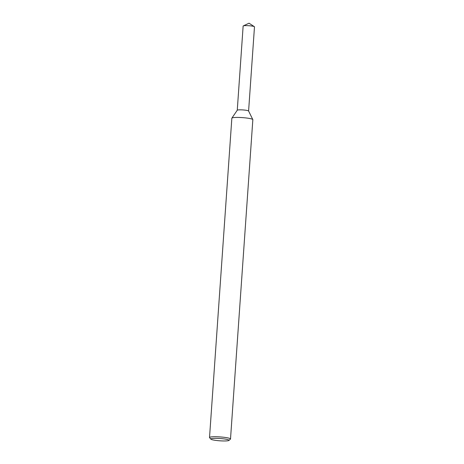 <?xml version="1.0" encoding="UTF-8"?>
<svg xmlns="http://www.w3.org/2000/svg" width="464" height="464" viewBox="0 0 464 464"><rect width="100%" height="100%" fill="white"/><g stroke="black" fill="none" stroke-linecap="round" stroke-linejoin="round"><path stroke-width="0.7" d="M210.888 439.159L209.595 437.697A10.521 1.34 4 0 1 209.519 437.523L231.849 118.216A10.521 1.34 4 0 1 231.884 118.117L237.278 110.206A5.684 0.719 4 0 1 241.135 109.846A5.684 0.719 4 0 1 248.582 110.995L252.816 119.584A10.521 1.34 4 0 1 252.839 119.683L230.509 438.99A10.521 1.34 4 0 1 230.411 439.153L228.932 440.423A9.118 1.16 4 0 1 219.837 440.8A9.118 1.16 4 0 1 210.888 439.159A9.118 1.16 4 0 1 217.048 438.347A9.118 1.16 4 0 1 228.932 440.423M231.884 118.117A10.521 1.34 4 0 1 239.03 117.45A10.521 1.34 4 0 1 252.816 119.584M209.519 437.523A10.521 1.34 4 0 1 216.705 436.757A10.521 1.34 4 0 1 230.509 438.99M237.261 110.229L243.142 26.048A5.684 0.719 4 0 1 243.298 25.897A5.684 0.719 4 0 1 247.022 25.636A5.684 0.719 4 0 1 254.347 26.674A5.684 0.719 4 0 1 254.481 26.842L248.594 111.024M237.255 110.258A5.684 0.719 4 0 1 241.135 109.846A5.684 0.719 4 0 1 248.594 111.047M254.347 26.674L249.04 23.2L243.298 25.897"/></g></svg>
